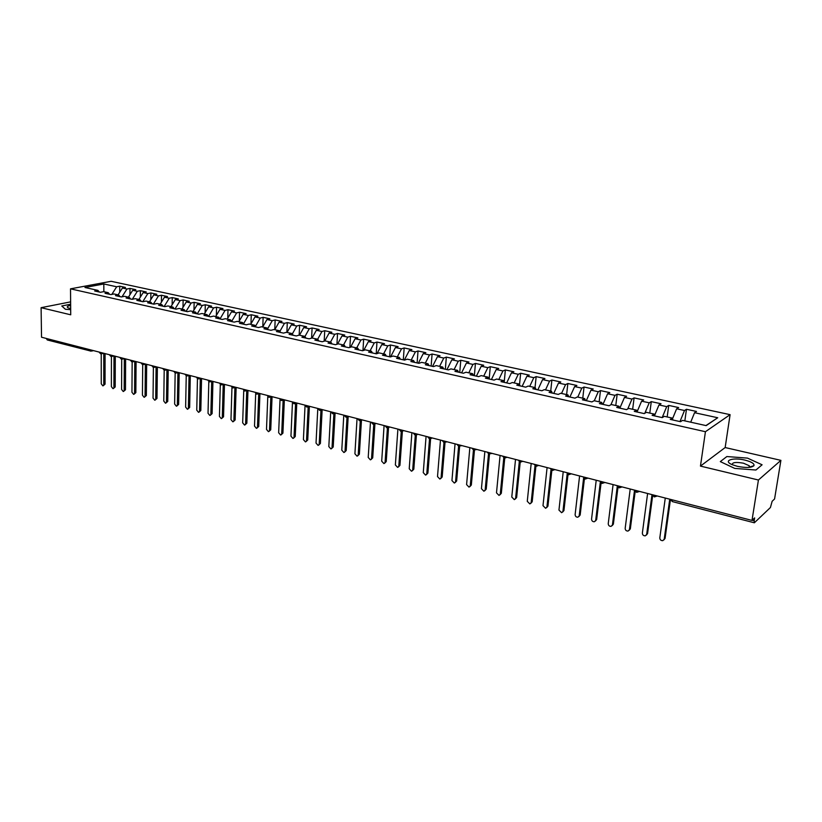 <?xml version="1.0" encoding="UTF-8"?>
<svg xmlns="http://www.w3.org/2000/svg" width="822" height="822" viewBox="0 0 822 822"><rect width="100%" height="100%" fill="white"/><g stroke="black" fill="none" stroke-linecap="round" stroke-linejoin="round"><path stroke-width="1.23" d="M780.9 460.361L725.158 447.548L700.457 466.095L758.429 480.017L780.9 460.361L774.571 498.985L772.135 501.286L770.43 507.513L754.349 522.792L672.375 501.595L672.047 499.797M730.09 414.658L111.124 281.299L70.517 288.841L705.43 431.714L730.09 414.658L725.158 447.548M119.745 286.19L116.673 286.775L103.808 283.97L84.954 287.495L97.89 290.372L94.705 290.988L100.479 292.272L103.664 291.656L108.227 292.673L105.041 293.29L110.888 294.595L114.063 293.968L118.676 294.995L115.501 295.632L121.42 296.948L124.584 296.31L129.26 297.348L126.095 297.996L132.085 299.331L135.24 298.674L139.966 299.732L136.812 300.379L142.874 301.736L146.018 301.078L150.806 302.136L147.672 302.804L153.806 304.171L156.93 303.503L161.78 304.582L158.656 305.26L164.862 306.637L167.976 305.959L172.887 307.048L169.774 307.736L176.062 309.144L179.165 308.445L184.128 309.555L181.035 310.254L187.406 311.672L190.488 310.963L195.523 312.083L192.44 312.792L198.883 314.23L201.955 313.511L207.052 314.651L203.99 315.371L210.514 316.83L213.576 316.1L218.734 317.241L215.683 317.98L222.289 319.46L225.331 318.71L230.561 319.871L227.53 320.621L234.219 322.121L237.25 321.361L242.531 322.532L239.521 323.303L246.312 324.813L249.313 324.043L254.666 325.235L251.676 326.015L258.55 327.546L261.54 326.766L266.965 327.968L263.985 328.759L270.952 330.31L273.921 329.519L279.418 330.742L276.459 331.543L283.518 333.115L286.467 332.304L292.036 333.547L289.097 334.359L296.249 335.951L299.177 335.129L304.818 336.383L301.9 337.215L309.154 338.839L312.052 337.996L317.775 339.27L314.888 340.113L322.224 341.757L325.111 340.894L330.906 342.188L328.04 343.051L335.479 344.706L338.345 343.843L344.223 345.148L341.377 346.021L348.918 347.706L351.754 346.822L357.714 348.148L354.888 349.042L362.533 350.747L365.348 349.843L371.39 351.189L368.585 352.093L376.342 353.83L379.127 352.905L385.251 354.272L382.487 355.196L390.347 356.954L393.101 356.018L399.317 357.395L396.574 358.341L404.547 360.118L407.27 359.163L413.569 360.57L410.856 361.526L418.943 363.334L421.645 362.358L428.026 363.786L425.344 364.763L433.543 366.591L436.215 365.605L442.688 367.044L440.037 368.04L448.36 369.9L451.001 368.893L457.566 370.352L454.946 371.359L463.382 373.25L465.992 372.222L472.66 373.702L470.061 374.74L478.63 376.651L481.199 375.603L487.96 377.113L485.412 378.161L494.094 380.103L496.632 379.034L503.496 380.565L500.978 381.634L509.794 383.607L512.291 382.518L519.257 384.069L516.781 385.158L525.731 387.162L528.186 386.052L535.256 387.624L532.81 388.734L541.893 390.769L544.318 389.638L551.49 391.231L549.086 392.371L558.313 394.426L560.686 393.276L567.971 394.899L565.608 396.06L574.968 398.146L577.311 396.975L584.699 398.619L582.387 399.8L591.891 401.917L594.183 400.725L601.694 402.4L599.413 403.602L609.071 405.749L611.321 404.537L618.945 406.232L616.716 407.455L626.518 409.644L628.717 408.411L636.464 410.127L634.276 411.38L644.243 413.6L646.39 412.336L654.25 414.083L652.123 415.357L662.244 417.617L664.34 416.333L672.334 418.1L670.249 419.405L680.524 421.696L682.579 420.381L706.16 425.621L717.729 417.751L694.559 412.706L696.501 411.452L686.462 409.274L684.49 410.507L676.629 408.801L678.633 407.578L668.738 405.421L666.714 406.633L658.977 404.948L661.022 403.746L651.281 401.639L649.216 402.821L641.602 401.167L643.688 399.985L634.091 397.899L631.974 399.071L624.473 397.427L626.611 396.276L617.168 394.221L615 395.361L607.612 393.759L609.79 392.618L600.481 390.604L598.272 391.724L590.997 390.131L593.217 389.022L584.041 387.028L581.801 388.128L574.629 386.566L576.89 385.477L567.848 383.514L565.557 384.593L558.498 383.052L560.799 381.983L551.891 380.041L549.558 381.11L542.592 379.589L544.935 378.541L536.16 376.63L533.797 377.668L526.923 376.178L529.306 375.14L520.655 373.26L518.25 374.287L511.479 372.808L513.894 371.791L505.366 369.941L502.93 370.948L496.262 369.489L498.707 368.492L490.292 366.674L487.826 367.65L481.25 366.222L483.726 365.245L475.435 363.437L472.938 364.413L466.444 362.995L468.961 362.04L460.782 360.262L458.255 361.207L451.853 359.81L454.402 358.875L446.336 357.118L443.767 358.053L437.458 356.676L440.037 355.751L432.084 354.025L429.485 354.94L423.268 353.583L425.868 352.679L418.018 350.973L415.398 351.867L409.264 350.532L411.894 349.638L404.157 347.963L401.506 348.847L395.454 347.521L398.115 346.648L390.471 344.993L387.799 345.857L381.829 344.552L384.511 343.688L376.969 342.055L374.277 342.908L368.379 341.623L371.092 340.781L363.653 339.167L360.93 340L355.114 338.736L357.847 337.904L350.511 336.311L347.768 337.133L342.024 335.879L344.778 335.068L337.534 333.496L334.77 334.297L329.108 333.064L331.883 332.263L324.731 330.711L321.947 331.502L316.347 330.29L319.152 329.499L312.093 327.968L309.278 328.749L303.76 327.546L306.585 326.766L299.619 325.255L296.783 326.026L291.337 324.834L294.184 324.074L287.299 322.584L284.453 323.334L279.069 322.162L281.936 321.412L275.144 319.943L272.267 320.683L266.955 319.522L269.842 318.792L263.132 317.333L260.245 318.063L254.995 316.922L257.892 316.193L251.275 314.754L248.367 315.473L243.189 314.343L246.107 313.634L239.562 312.216L236.644 312.915L231.527 311.805L234.455 311.106L228.002 309.699L225.064 310.397L220.008 309.298L222.957 308.599L216.576 307.223L213.617 307.901L208.634 306.812L211.593 306.133L205.295 304.767L202.325 305.435L197.393 304.366L200.373 303.698L194.146 302.342L191.156 303.01L186.286 301.941L189.276 301.294L183.131 299.958L180.131 300.605L175.322 299.557L178.323 298.91L172.25 297.595L169.24 298.232L164.482 297.194L167.503 296.557L161.502 295.252L158.471 295.889L153.776 294.862L156.807 294.235L150.878 292.951L147.837 293.567L143.203 292.56L146.244 291.944L140.377 290.669L137.325 291.276L132.743 290.279L135.794 289.673L129.999 288.419L126.937 289.015L122.406 288.029L125.468 287.433L119.745 286.19L119.724 292.252M122.406 288.029L118.07 294.862M126.937 289.015L121.995 296.834M97.89 290.372L99.298 292.016M132.743 290.279L128.407 297.163M137.325 291.276L132.291 299.28M108.227 292.673L109.614 294.317M143.203 292.56L138.856 299.485M147.837 293.567L142.751 301.705M118.676 294.995L120.063 296.65M153.776 294.862L149.44 301.838M158.471 295.889L153.395 304.078M129.26 297.348L130.636 299.002M164.482 297.194L160.146 304.222M169.24 298.232L164.164 306.483M139.966 299.732L141.333 301.386M175.322 299.557L170.986 306.627M180.131 300.605L175.055 308.918M150.806 302.136L152.162 303.811M186.286 301.941L181.96 309.072M191.156 303.01L186.091 311.374M161.78 304.582L163.116 306.257M197.393 304.366L193.067 311.538M202.325 305.435L197.249 313.87M172.887 307.048L174.223 308.733M208.634 306.812L204.308 314.035M213.617 307.901L208.552 316.388M184.128 309.555L185.453 311.24M220.008 309.298L215.683 316.562M225.064 310.397L220.008 318.936M195.523 312.083L196.828 313.778M231.527 311.805L227.211 319.131M236.644 312.915L231.67 321.371M207.052 314.651L208.346 316.347M243.189 314.343L238.873 321.721M248.367 315.473L243.497 323.847M218.734 317.241L220.019 318.946M254.995 316.922L250.689 324.351M260.245 318.063L255.467 326.334M230.561 319.871L231.825 321.587M266.955 319.522L262.66 327.012M272.267 320.683L267.592 328.851M242.531 322.532L243.795 324.248M279.069 322.162L274.774 329.704L275.144 319.943M284.453 323.334L279.881 331.389M254.666 325.235L255.909 326.961M291.337 324.834L287.053 332.437M296.783 326.026L292.324 333.958M266.965 327.968L268.188 329.694M303.76 327.546L299.485 335.201M309.278 328.749L304.931 336.547M279.418 330.742L280.631 332.468M316.347 330.29L312.072 337.996M321.947 331.502L317.672 339.239M292.036 333.547L293.228 335.284M329.108 333.064L324.741 341.007M334.77 334.297L330.506 342.096M304.818 336.383L306 338.13M342.024 335.879L337.565 344.079M347.768 337.133L343.504 344.993M317.775 339.27L318.946 341.017M355.114 338.736L350.562 347.192M360.93 340L356.686 347.922M330.906 342.188L332.057 343.945M368.379 341.623L363.725 350.367M374.277 342.908L370.044 350.891M344.223 345.148L345.353 346.915M381.829 344.552L377.051 353.594M387.799 345.857L383.576 353.902M357.714 348.148L358.824 349.915M395.454 347.521L390.573 356.871M401.506 348.847L397.293 356.943M371.39 351.189L372.479 352.967M409.264 350.532L404.332 360.077M415.398 351.867L411.206 360.036M385.251 354.272L386.33 356.049M423.268 353.583L418.357 363.201M429.485 354.94L425.303 363.18M399.317 357.395L400.365 359.183M437.458 356.676L432.567 366.376M443.767 358.053L439.595 366.355M413.569 360.57L414.596 362.358M451.853 359.81L446.973 369.581M458.255 361.207L454.093 369.581M428.026 363.786L429.033 365.585M466.444 362.995L461.584 372.849M472.938 364.413L468.787 372.849M442.688 367.044L443.675 368.852M481.25 366.222L476.4 376.147M487.826 367.65L483.696 376.157M457.566 370.352L458.532 372.161M496.262 369.489L491.433 379.507M502.93 370.948L498.82 379.528M472.66 373.702L473.595 375.52M511.479 372.808L506.681 382.908M518.25 374.287L514.161 382.929M487.96 377.113L488.874 378.932M526.923 376.178L522.145 386.361M533.797 377.668L529.717 386.391M503.496 380.565L504.379 382.394M542.592 379.589L537.835 389.854M549.558 381.11L545.51 389.905M519.257 384.069L520.12 385.908M558.498 383.052L553.751 393.409M565.557 384.593L561.529 393.471M535.256 387.624L536.088 389.474M574.629 386.566L569.913 397.016M581.801 388.128L577.784 397.077M551.49 391.231L552.292 393.08M590.997 390.131L586.312 400.674M598.272 391.724L594.285 400.746M567.971 394.899L568.752 396.759M607.612 393.759L602.958 404.393M615 395.361L610.91 404.753M584.699 398.619L585.449 400.478M624.473 397.427L619.85 408.154M631.974 399.071L627.741 408.955M601.694 402.4L602.403 404.27M641.602 401.167L637.06 411.853M649.216 402.821L644.808 413.271M618.945 406.232L619.624 408.113M658.977 404.948L654.651 415.305M666.714 406.633L662.162 417.597M636.464 410.127L637.112 412.007M676.629 408.801L672.53 418.768M684.49 410.507L679.969 421.573M654.25 414.083L654.867 415.973M752.14 520.264L754.185 520.788L754.647 517.891L751.996 520.408L758.429 480.017M754.185 520.788L754.349 522.792M694.559 412.706L690.716 422.189M717.729 417.751L705.944 425.58M672.334 418.1L672.91 420.001M90.954 351.107L47.286 339.959L46.258 338.448M70.62 301.869L41.1 307.685L41.532 337.226L751.996 520.408M700.457 466.095L705.43 431.714M41.1 307.685L70.723 314.805L70.517 288.841M720.308 461.604L734.734 468.406L755.921 470.02L762.097 464.779L747.475 458.111L726.864 456.549L720.308 461.604L726.864 456.549L747.475 458.111L762.097 464.779L755.921 470.02L734.734 468.406L720.308 461.604M65.37 309.267L70.682 309.647L65.37 309.267L61.773 305.99L65.37 309.267M70.641 304.222L61.773 305.99L70.641 304.222M103.808 283.97L103.849 291.697M116.673 286.775L111.802 294.42M686.462 409.274L684.839 420.885M654.661 496.827L653.963 495.132M668.738 405.421L667.176 416.96M651.281 401.639L649.791 413.096M634.091 397.899L632.652 409.284M617.168 394.221L615.781 405.534M600.481 390.604L599.156 401.835M584.041 387.028L582.767 398.187M567.848 383.514L566.625 394.601M551.891 380.041L550.719 391.067M536.16 376.63L535.03 387.573M520.655 373.26L519.525 384.645M505.366 369.941L504.215 382.045M490.292 366.674L489.172 379.004M475.435 363.437L474.356 375.695M460.782 360.262L459.755 372.438M446.336 357.118L445.349 369.222M432.084 354.025L431.149 366.057M418.018 350.973L417.134 362.934M404.157 347.963L403.314 359.841M390.471 344.993L389.679 356.799M376.969 342.055L376.219 353.799M363.653 339.167L362.954 350.614M350.511 336.311L349.864 347.408M337.534 333.496L336.948 344.264M324.731 330.711L324.187 341.171M312.093 327.968L311.6 338.13M299.619 325.255L299.167 335.129M287.299 322.584L286.878 332.396M263.132 317.333L262.783 326.796M251.275 314.754L250.957 323.889M239.562 312.216L239.284 321.022M228.002 309.699L227.756 318.206M216.576 307.223L216.361 315.432M205.295 304.767L205.099 312.709M194.146 302.342L193.982 310.017M183.131 299.958L182.998 307.366M172.25 297.595L172.137 304.757M161.502 295.252L161.41 302.188M150.878 292.951L150.806 299.65M140.377 290.669L140.326 297.153M129.999 288.419L129.958 294.687M636.978 492.255L636.259 490.559M619.583 487.765L618.822 486.069M602.444 483.326L601.642 481.641M585.562 478.969L584.73 477.284M568.937 474.664L568.074 472.989M552.559 470.431L551.665 468.756M536.417 466.259L535.492 464.584M520.521 462.149L519.566 460.474M504.852 458.101L503.865 456.426M489.409 454.114L488.402 452.439M474.181 450.179L473.153 448.514M459.179 446.295L458.121 444.63M444.394 442.472L443.305 440.818M429.803 438.701L428.694 437.047M415.429 434.982L414.298 433.338M401.239 431.324L400.088 429.67M387.254 427.707L386.083 426.063M373.465 424.142L372.263 422.498M359.851 420.617L358.639 418.984M346.432 417.155L345.189 415.521M333.187 413.723L331.924 412.099M320.118 410.353L318.844 408.719M307.223 407.013L305.928 405.39M294.492 403.725L293.187 402.112M281.925 400.478L280.6 398.865M269.534 397.273L268.188 395.659M257.296 394.108L255.94 392.505M245.213 390.984L243.836 389.381M233.284 387.902L231.896 386.309M221.508 384.86L220.101 383.268M209.877 381.85L208.459 380.267M198.39 378.88L196.961 377.298M187.046 375.952L185.608 374.37M175.846 373.054L174.387 371.482M164.78 370.198L163.311 368.626M153.848 367.372L152.368 365.8M143.049 364.578L141.559 363.016M132.373 361.824L130.873 360.262M121.831 359.091L120.32 357.539M111.422 356.399L109.901 354.847M101.127 353.737L99.596 352.196M750.62 467.184L750.024 466.906M665.275 498.05L659.809 537.886C659.932 539.787 660.929 540.701 662.809 540.65L665.07 538.389L663.95 539.849M670.423 499.725L665.07 538.389M669.735 499.201L664.217 539.109M647.613 493.488L642.362 533.077C642.475 534.947 643.462 535.862 645.301 535.821L647.572 533.57L646.421 535.05M652.668 495.553L647.572 533.57M652 494.628L646.698 534.269M630.217 489.008L625.172 528.341C625.285 530.18 626.251 531.094 628.059 531.063L630.34 528.823L629.149 530.313M635.201 491.32L630.34 528.823M634.543 490.118L629.447 529.512M613.089 484.59L608.239 523.665C608.362 525.494 609.308 526.388 611.075 526.368L613.366 524.148L612.154 525.648M618.01 487.086L613.366 524.148M622.09 486.912L619.223 487.857L617.343 485.689L612.452 524.826M596.217 480.243L591.563 519.062C591.686 520.871 592.611 521.764 594.347 521.744L596.649 519.545L595.395 521.056M601.088 482.874L596.649 519.545M600.358 481.805L595.714 520.213M737.324 466.31C745.842 468.006 751.37 467.8 753.918 465.714C754.586 463.7 751.606 461.83 744.989 460.115C732.895 457.094 722.466 460.659 732.135 464.646L737.324 466.31M749.253 467.369L749.294 465.755L743.468 463.197C735.793 461.872 732.063 462.375 732.279 464.707M70.651 305.435C67.116 306.113 66.356 306.945 68.349 307.931L70.671 308.558M70.671 308.024L70.158 308.456M579.592 475.959L575.133 514.531C575.256 516.319 576.16 517.202 577.866 517.192L580.168 515.014L578.904 516.524M584.421 478.671L580.168 515.014M583.641 477.788L579.222 515.661M563.224 471.736L558.95 510.072L561.621 512.712L563.943 510.534L562.638 512.055M568.002 474.51L563.943 510.534M567.18 473.77L562.967 511.181M547.092 467.574L542.993 505.664L545.623 508.284L547.945 506.136L546.62 507.657M551.829 470.39L547.945 506.136M550.976 469.752L546.959 506.763M531.187 463.474L527.272 501.328L529.861 503.927L532.183 501.79L530.827 503.331M535.893 466.3L532.183 501.79M535.009 465.755L531.176 502.406M515.517 459.436L511.777 497.053L514.315 499.632L516.637 497.516L515.25 499.077M520.192 462.241L516.637 497.516M519.278 461.789L515.63 498.122M500.074 455.45L496.498 492.84L498.995 495.399L501.328 493.292L499.899 494.875M504.729 458.224L501.328 493.292M503.783 457.864L500.29 493.888M484.857 451.525L481.435 488.689L483.891 491.227L486.223 489.131L484.764 490.744M489.47 454.247L486.223 489.131M488.504 453.97L485.175 489.717M469.845 447.661L466.588 484.59L469.002 487.117L471.335 485.031L469.835 486.655M474.438 450.312L471.335 485.031M473.441 450.117L470.276 485.607M455.049 443.839L451.946 480.551L454.319 483.059L456.652 480.993L455.121 482.627M459.621 446.418L456.652 480.993M458.604 446.305L455.583 481.558M440.469 440.078L437.51 476.575L439.842 479.051L442.174 477.007L440.613 478.661M445.01 442.565L442.174 477.007M443.972 442.534L441.095 477.561M426.073 436.369L423.268 472.64L425.57 475.106L427.902 473.071L426.31 474.736M430.605 438.743L427.902 473.071M429.536 438.794L426.803 473.616M411.894 432.711L409.222 468.766L411.483 471.222L413.815 469.198L412.202 470.872M416.394 434.982L413.815 469.198M415.305 435.095L412.716 469.732M397.899 429.105L395.361 464.944L397.601 467.379L399.934 465.365L398.29 467.05M402.379 431.252L399.934 465.365M401.27 431.437L398.814 465.899M384.09 425.549L381.696 461.173L383.895 463.587L386.227 461.594L384.552 463.279M388.549 427.553L386.227 461.594M387.429 427.82L385.097 462.118M370.475 422.035L368.215 457.453L370.383 459.858L372.705 457.875L371.01 459.57M375.942 423.443L374.914 423.864L372.705 457.875M373.774 424.244L371.565 458.388M357.046 418.573L354.909 453.785L357.036 456.169L359.368 454.196L357.652 455.891M361.454 420.289L359.368 454.196M360.303 420.71L358.217 454.7M343.791 415.151L341.777 450.168L343.884 452.532L346.206 450.569L344.469 452.275M348.179 416.764L346.206 450.569M347.018 417.206L345.045 451.073M330.711 411.781L328.821 446.593L330.896 448.935L333.208 446.993L331.461 448.699M335.078 413.291L333.208 446.993M333.896 413.754L332.047 447.487M317.795 408.452L316.028 443.068L318.073 445.39L320.395 443.459L318.617 445.164M322.142 409.87L320.395 443.459M320.95 410.342L319.213 443.942M305.065 405.174L303.41 439.585L305.424 441.897L307.736 439.976L305.948 441.681M309.38 406.489L307.736 439.976M308.178 406.962L306.544 440.448M292.468 402.256L290.947 436.143L292.93 438.445L295.242 436.533L293.444 438.239M296.783 403.16L295.242 436.533M295.571 403.612L294.05 437.006M280.045 399.348L278.648 432.752L280.61 435.033L282.912 433.143L281.093 434.848M284.34 399.882L282.912 433.143M283.128 400.304L281.71 433.595M267.787 396.379L266.503 429.403L268.434 431.663L270.736 429.783L268.907 431.488M272.061 396.666L270.736 429.783M270.839 397.057L269.524 430.235M255.693 393.409L254.512 426.094L256.423 428.344L258.714 426.474L256.865 428.18M259.937 393.533L258.714 426.474M258.714 393.861L257.492 426.916M243.744 390.44L242.665 422.827L244.555 425.066L246.847 423.207L244.987 424.902M247.967 390.45L246.847 423.207M246.734 390.707L245.614 423.638M231.958 387.481L230.972 419.6L232.832 421.82L235.123 419.98L233.253 421.676M236.14 387.398L235.123 419.98M234.907 387.594L233.89 420.412M220.306 384.542L219.433 416.415L221.262 418.624L223.543 416.785L221.663 418.48M224.468 384.388L223.543 416.785M223.224 384.521L222.3 417.216M208.809 381.624L208.028 413.271L209.836 415.459L212.107 413.641L210.227 415.326M212.939 381.418L212.107 413.641M211.696 381.49L210.864 414.052M197.455 378.726L196.756 410.168L198.544 412.336L200.815 410.527L198.924 412.212M201.554 378.48L200.815 410.527M200.301 378.49L199.561 410.938M186.234 375.86L185.628 407.096L187.395 409.253L189.656 407.455L187.755 409.14M190.303 375.582L189.656 407.455M189.05 375.541L188.402 407.856M175.158 373.013L174.634 404.064L176.381 406.202L178.631 404.414L176.73 406.099M179.196 372.715L178.631 404.414M177.932 372.623L177.367 404.814M162.705 368.472L164.195 370.188L163.773 401.064L165.489 403.201L167.75 401.424L165.828 403.088M168.222 369.89L167.75 401.424M166.948 369.746L166.476 401.814M153.395 367.393L153.036 398.105L154.742 400.222L156.981 398.454L155.07 400.119M157.382 367.095L156.981 398.454M156.098 366.91L155.707 398.845M142.709 364.629L142.432 395.187L144.117 397.283L146.357 395.526L144.425 397.19M146.665 364.331L146.357 395.526M145.381 364.095L145.073 395.906M132.157 361.886L131.952 392.289L133.616 394.375L135.846 392.639L133.924 394.293M136.082 361.598L135.846 392.639M134.787 361.331L134.561 393.008M121.718 359.163L121.594 389.433L123.238 391.508L125.468 389.772L123.536 391.426M125.622 358.906L125.468 389.772M124.328 358.587L124.173 390.142M111.412 356.471L111.36 386.607L112.984 388.672L115.203 386.946L113.272 388.59M115.286 356.245L115.203 386.946M113.981 355.905L113.909 387.316M101.219 353.809L101.25 383.823L102.853 385.867L105.062 384.151L103.12 385.795M105.072 353.604L105.062 384.151M103.757 353.265L103.767 384.511M92.311 350.316L90.41 351.117L89.413 349.566M657.261 495.974L654.322 496.93M639.537 491.412L636.639 492.357M604.91 482.483L602.074 483.418M587.987 478.116L585.192 479.051M571.321 473.821L568.557 474.746M554.901 469.588L552.168 470.513M538.729 465.416L536.026 466.341M522.792 461.306L520.12 462.221M507.082 457.258L504.441 458.173M491.607 453.271L488.987 454.176M476.349 449.336L473.76 450.24M461.306 445.452L458.758 446.356M446.48 441.63L443.952 442.534L442.236 440.541M431.869 437.869L429.361 438.763L427.656 436.78M417.453 434.15L414.976 435.043L413.281 433.071M403.242 430.481L400.797 431.375M389.217 426.875L386.802 427.748M375.397 423.309L373.003 424.183M361.762 419.785L359.389 420.669L357.724 418.747M348.302 416.322L345.959 417.196M335.027 412.901L332.705 413.764M321.936 409.52L319.635 410.384M309.01 406.191L306.74 407.044M296.259 402.903L293.999 403.756M283.672 399.656L281.443 400.509M271.239 396.451L269.041 397.303M258.981 393.286L256.793 394.139M246.877 390.173L244.709 391.015M234.917 387.09L232.78 387.922M223.122 384.038L220.995 384.881M211.46 381.038L209.363 381.87M199.952 378.069L197.876 378.901M188.587 375.14L186.532 375.962M177.367 372.243L175.322 373.065M166.28 369.386L164.256 370.208M155.327 366.561L153.324 367.383M144.508 363.776L142.514 364.588M133.811 361.022L131.849 361.824M123.249 358.3L121.296 359.101M112.82 355.607L110.878 356.409M102.503 352.946L100.582 353.748M670.341 499.355L672.375 501.595M652.401 494.721L654.302 496.92M634.738 490.169L636.618 492.347M600.214 481.271L602.053 483.408M583.343 476.924L585.161 479.041M566.728 472.64L568.526 474.746M550.35 468.417L552.137 470.503M534.228 464.255L535.995 466.331M518.333 460.156L520.09 462.221M491.34 453.6L491.864 453.333M502.663 456.118L504.41 458.162M476.051 449.706L476.647 449.408M487.23 452.141L488.956 454.165M460.978 445.863L461.645 445.545M472.013 448.216L473.729 450.23M446.12 442.072L446.849 441.733M457.022 444.353L458.717 446.346M431.478 438.332L432.269 437.972M417.042 434.643L417.895 434.263M402.801 431.005L403.715 430.605M388.755 427.409L389.731 426.998M399.102 429.423L400.756 431.355M385.117 425.817L386.761 427.738M361.259 420.371L362.338 419.939M371.328 422.261L372.962 424.173M347.778 416.918L348.908 416.477M334.492 413.517L335.674 413.065M344.305 415.295L345.918 417.175M321.381 410.147L322.604 409.695M331.071 411.873L332.663 413.754M308.445 406.828L309.709 406.366M318.001 408.503L319.594 410.373M295.673 403.551L296.989 403.088M305.106 405.184L306.688 407.034M283.076 400.324L284.433 399.852M292.385 401.907L293.957 403.746M270.633 397.129L272.031 396.656M279.829 398.67L281.391 400.499M258.365 393.974L259.793 393.502M267.438 395.474L268.989 397.283M246.251 390.861L247.72 390.388M255.2 392.32L256.741 394.118M234.291 387.789L235.791 387.306M243.117 389.196L244.658 390.995M222.474 384.747L224.016 384.275M231.198 386.124L232.729 387.912M210.812 381.757L212.384 381.274M219.423 383.093L220.943 384.86M199.304 378.788L200.907 378.315M207.791 380.093L209.312 381.85M187.93 375.87L189.563 375.387M196.314 377.134L197.814 378.88M176.699 372.972L178.364 372.5M184.971 374.205L186.471 375.952M165.612 370.126L167.298 369.653M173.771 371.318L175.261 373.054M154.659 367.3L156.365 366.828M143.829 364.516L145.566 364.054M151.782 365.646L153.262 367.362M133.143 361.762L134.9 361.3M140.983 362.862L142.453 364.567M122.581 359.039L124.358 358.577M130.318 360.118L131.787 361.814M112.141 356.358L113.939 355.895M119.776 357.395L121.235 359.08M101.825 353.696L103.654 353.244M109.367 354.714L110.816 356.388M91.632 351.066L93.482 350.614M99.072 352.063L100.52 353.727M749.551 467.05L753.918 465.714M749.037 467.379L749.294 465.755"/></g></svg>
